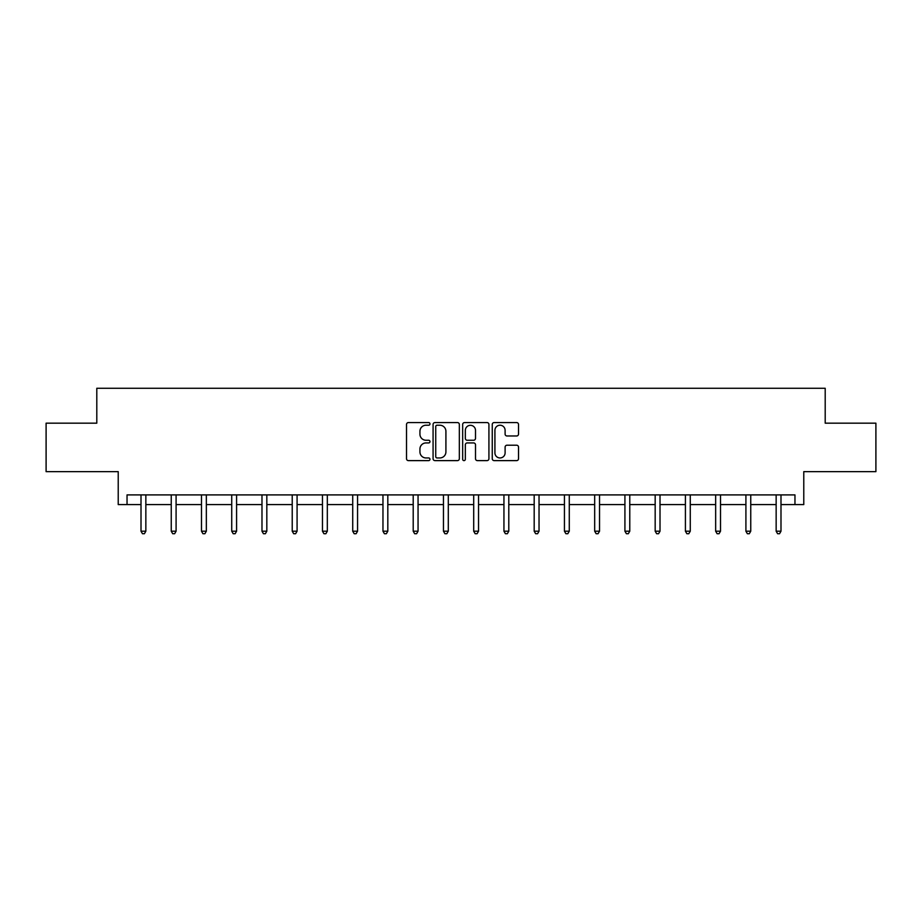<?xml version="1.0" encoding="UTF-8"?>
<svg xmlns="http://www.w3.org/2000/svg" width="922" height="922" viewBox="0 0 922 922"><rect width="100%" height="100%" fill="white"/><g stroke="black" fill="none" stroke-linecap="round" stroke-linejoin="round"><path stroke-width="1.38" d="M429.975 423.89A1.337 1.337 0 0 0 428.649 422.564L408.423 422.564A1.902 1.902 0 0 0 406.521 424.466L406.521 458.718A1.902 1.902 0 0 0 408.423 460.62L428.649 460.62A1.337 1.337 0 0 0 429.975 459.294A1.337 1.337 0 0 0 428.649 457.957L426.033 457.957A6.085 6.085 0 0 1 419.936 451.872L419.936 449.014A6.085 6.085 0 0 1 426.033 442.929L428.649 442.929A1.337 1.337 0 0 0 429.975 441.592A1.337 1.337 0 0 0 428.649 440.255L426.033 440.255A6.085 6.085 0 0 1 419.936 434.17L419.936 431.312A6.085 6.085 0 0 1 426.033 425.226L428.649 425.226A1.337 1.337 0 0 0 429.975 423.89M127.04 504.599L127.04 494.907L794.96 494.907L794.96 504.599L803.777 504.599L803.777 471.649L875.9 471.649L875.9 423.175L825.202 423.175L825.202 388.277L96.798 388.277L96.798 423.175L46.1 423.175L46.1 471.649L118.223 471.649L118.223 504.599L141.008 504.599M516.62 435.979A1.902 1.902 0 0 0 518.521 434.078L518.521 424.466A1.902 1.902 0 0 0 516.62 422.564L494.157 422.564A1.902 1.902 0 0 0 492.256 424.466L492.256 458.718A1.902 1.902 0 0 0 494.157 460.62L516.62 460.62A1.902 1.902 0 0 0 518.521 458.718L518.521 447.112A1.902 1.902 0 0 0 516.62 445.211L507.008 445.211A1.902 1.902 0 0 0 505.106 447.112L505.106 452.863A5.094 5.094 0 0 1 500.012 457.957A5.094 5.094 0 0 1 494.918 452.863L494.918 430.32A5.094 5.094 0 0 1 500.012 425.226A5.094 5.094 0 0 1 505.106 430.32L505.106 434.078A1.902 1.902 0 0 0 507.008 435.979L516.62 435.979M459.34 424.466A1.902 1.902 0 0 0 457.427 422.564L434.977 422.564A1.902 1.902 0 0 0 433.075 424.466L433.075 458.718A1.902 1.902 0 0 0 434.977 460.62L457.427 460.62A1.902 1.902 0 0 0 459.34 458.718L459.34 424.466M464.573 422.564L487.023 422.564A1.902 1.902 0 0 1 488.925 424.466L488.925 458.718A1.902 1.902 0 0 1 487.023 460.62L477.412 460.62A1.902 1.902 0 0 1 475.51 458.718L475.51 444.83A1.902 1.902 0 0 0 473.608 442.929L467.235 442.929A1.902 1.902 0 0 0 465.333 444.83L465.333 459.294A1.337 1.337 0 0 1 463.997 460.62A1.337 1.337 0 0 1 462.66 459.294L462.66 424.466A1.902 1.902 0 0 1 464.573 422.564M145.849 504.599L171.25 504.599M176.09 504.599L201.492 504.599M206.344 504.599L231.733 504.599M236.585 504.599L261.986 504.599M266.827 504.599L292.228 504.599M297.08 504.599L322.47 504.599M327.322 504.599L352.723 504.599M357.563 504.599L382.964 504.599M387.816 504.599L413.206 504.599M418.058 504.599L443.459 504.599M448.299 504.599L473.701 504.599M478.541 504.599L503.942 504.599M508.794 504.599L534.184 504.599M539.036 504.599L564.437 504.599M569.277 504.599L594.678 504.599M599.531 504.599L624.92 504.599M629.772 504.599L655.173 504.599M660.014 504.599L685.415 504.599M690.267 504.599L715.656 504.599M720.508 504.599L745.91 504.599M750.75 504.599L776.151 504.599M780.992 504.599L794.96 504.599M437.074 425.226A1.337 1.337 0 0 0 435.737 426.563L435.737 456.632A1.337 1.337 0 0 0 437.074 457.957L439.829 457.957A6.085 6.085 0 0 0 445.914 451.872L445.914 431.312A6.085 6.085 0 0 0 439.829 425.226L437.074 425.226M475.51 430.413A5.094 5.094 0 0 0 470.416 425.319A5.094 5.094 0 0 0 465.333 430.413L465.333 438.353A1.902 1.902 0 0 0 467.235 440.255L473.608 440.255A1.902 1.902 0 0 0 475.51 438.353L475.51 430.413M146.102 494.907L145.987 495.195A1.936 1.936 0 0 0 145.849 495.921L145.849 531.199L141.008 531.199L141.008 495.921A1.936 1.936 0 0 0 140.859 495.195L140.743 494.907M145.849 531.199L144.397 533.723L142.461 533.723L141.008 531.199M176.356 494.907L176.24 495.195A1.936 1.936 0 0 0 176.09 495.921L176.09 531.199L171.25 531.199L171.25 495.921A1.936 1.936 0 0 0 171.112 495.195L170.996 494.907M176.09 531.199L174.638 533.723L172.702 533.723L171.25 531.199M206.597 494.907L206.482 495.195A1.936 1.936 0 0 0 206.344 495.921L206.344 531.199L201.492 531.199L201.492 495.921A1.936 1.936 0 0 0 201.353 495.195L201.238 494.907M206.344 531.199L204.891 533.723L202.944 533.723L201.492 531.199M236.839 494.907L236.724 495.195A1.936 1.936 0 0 0 236.585 495.921L236.585 531.199L231.733 531.199L231.733 495.921A1.936 1.936 0 0 0 231.595 495.195L231.48 494.907M236.585 531.199L235.133 533.723L233.197 533.723L231.733 531.199M267.08 494.907L266.965 495.195A1.936 1.936 0 0 0 266.827 495.921L266.827 531.199L261.986 531.199L261.986 495.921A1.936 1.936 0 0 0 261.848 495.195L261.733 494.907M266.827 531.199L265.375 533.723L263.438 533.723L261.986 531.199M297.333 494.907L297.218 495.195A1.936 1.936 0 0 0 297.08 495.921L297.08 531.199L292.228 531.199L292.228 495.921A1.936 1.936 0 0 0 292.09 495.195L291.974 494.907M297.08 531.199L295.616 533.723L293.68 533.723L292.228 531.199M327.575 494.907L327.46 495.195A1.936 1.936 0 0 0 327.322 495.921L327.322 531.199L322.47 531.199L322.47 495.921A1.936 1.936 0 0 0 322.331 495.195L322.216 494.907M327.322 531.199L325.869 533.723L323.933 533.723L322.47 531.199M357.817 494.907L357.701 495.195A1.936 1.936 0 0 0 357.563 495.921L357.563 531.199L352.723 531.199L352.723 495.921A1.936 1.936 0 0 0 352.584 495.195L352.469 494.907M357.563 531.199L356.111 533.723L354.175 533.723L352.723 531.199M388.07 494.907L387.955 495.195A1.936 1.936 0 0 0 387.816 495.921L387.816 531.199L382.964 531.199L382.964 495.921A1.936 1.936 0 0 0 382.826 495.195L382.711 494.907M387.816 531.199L386.353 533.723L384.416 533.723L382.964 531.199M418.311 494.907L418.196 495.195A1.936 1.936 0 0 0 418.058 495.921L418.058 531.199L413.206 531.199L413.206 495.921A1.936 1.936 0 0 0 413.068 495.195L412.952 494.907M418.058 531.199L416.606 533.723L414.658 533.723L413.206 531.199M448.553 494.907L448.438 495.195A1.936 1.936 0 0 0 448.299 495.921L448.299 531.199L443.459 531.199L443.459 495.921A1.936 1.936 0 0 0 443.309 495.195L443.194 494.907M448.299 531.199L446.847 533.723L444.911 533.723L443.459 531.199M478.806 494.907L478.691 495.195A1.936 1.936 0 0 0 478.541 495.921L478.541 531.199L473.701 531.199L473.701 495.921A1.936 1.936 0 0 0 473.562 495.195L473.447 494.907M478.541 531.199L477.089 533.723L475.153 533.723L473.701 531.199M509.048 494.907L508.932 495.195A1.936 1.936 0 0 0 508.794 495.921L508.794 531.199L503.942 531.199L503.942 495.921A1.936 1.936 0 0 0 503.804 495.195L503.689 494.907M508.794 531.199L507.342 533.723L505.394 533.723L503.942 531.199M539.289 494.907L539.174 495.195A1.936 1.936 0 0 0 539.036 495.921L539.036 531.199L534.184 531.199L534.184 495.921A1.936 1.936 0 0 0 534.045 495.195L533.93 494.907M539.036 531.199L537.584 533.723L535.647 533.723L534.184 531.199M569.531 494.907L569.416 495.195A1.936 1.936 0 0 0 569.277 495.921L569.277 531.199L564.437 531.199L564.437 495.921A1.936 1.936 0 0 0 564.299 495.195L564.183 494.907M569.277 531.199L567.825 533.723L565.889 533.723L564.437 531.199M599.784 494.907L599.669 495.195A1.936 1.936 0 0 0 599.531 495.921L599.531 531.199L594.678 531.199L594.678 495.921A1.936 1.936 0 0 0 594.54 495.195L594.425 494.907M599.531 531.199L598.067 533.723L596.131 533.723L594.678 531.199M630.026 494.907L629.91 495.195A1.936 1.936 0 0 0 629.772 495.921L629.772 531.199L624.92 531.199L624.92 495.921A1.936 1.936 0 0 0 624.782 495.195L624.667 494.907M629.772 531.199L628.32 533.723L626.384 533.723L624.92 531.199M660.267 494.907L660.152 495.195A1.936 1.936 0 0 0 660.014 495.921L660.014 531.199L655.173 531.199L655.173 495.921A1.936 1.936 0 0 0 655.035 495.195L654.92 494.907M660.014 531.199L658.562 533.723L656.625 533.723L655.173 531.199M690.52 494.907L690.405 495.195A1.936 1.936 0 0 0 690.267 495.921L690.267 531.199L685.415 531.199L685.415 495.921A1.936 1.936 0 0 0 685.277 495.195L685.161 494.907M690.267 531.199L688.803 533.723L686.867 533.723L685.415 531.199M720.762 494.907L720.647 495.195A1.936 1.936 0 0 0 720.508 495.921L720.508 531.199L715.656 531.199L715.656 495.921A1.936 1.936 0 0 0 715.518 495.195L715.403 494.907M720.508 531.199L719.056 533.723L717.109 533.723L715.656 531.199M751.004 494.907L750.888 495.195A1.936 1.936 0 0 0 750.75 495.921L750.75 531.199L745.91 531.199L745.91 495.921A1.936 1.936 0 0 0 745.76 495.195L745.644 494.907M750.75 531.199L749.298 533.723L747.362 533.723L745.91 531.199M781.257 494.907L781.141 495.195A1.936 1.936 0 0 0 780.992 495.921L780.992 531.199L776.151 531.199L776.151 495.921A1.936 1.936 0 0 0 776.013 495.195L775.898 494.907M780.992 531.199L779.539 533.723L777.603 533.723L776.151 531.199"/></g></svg>
